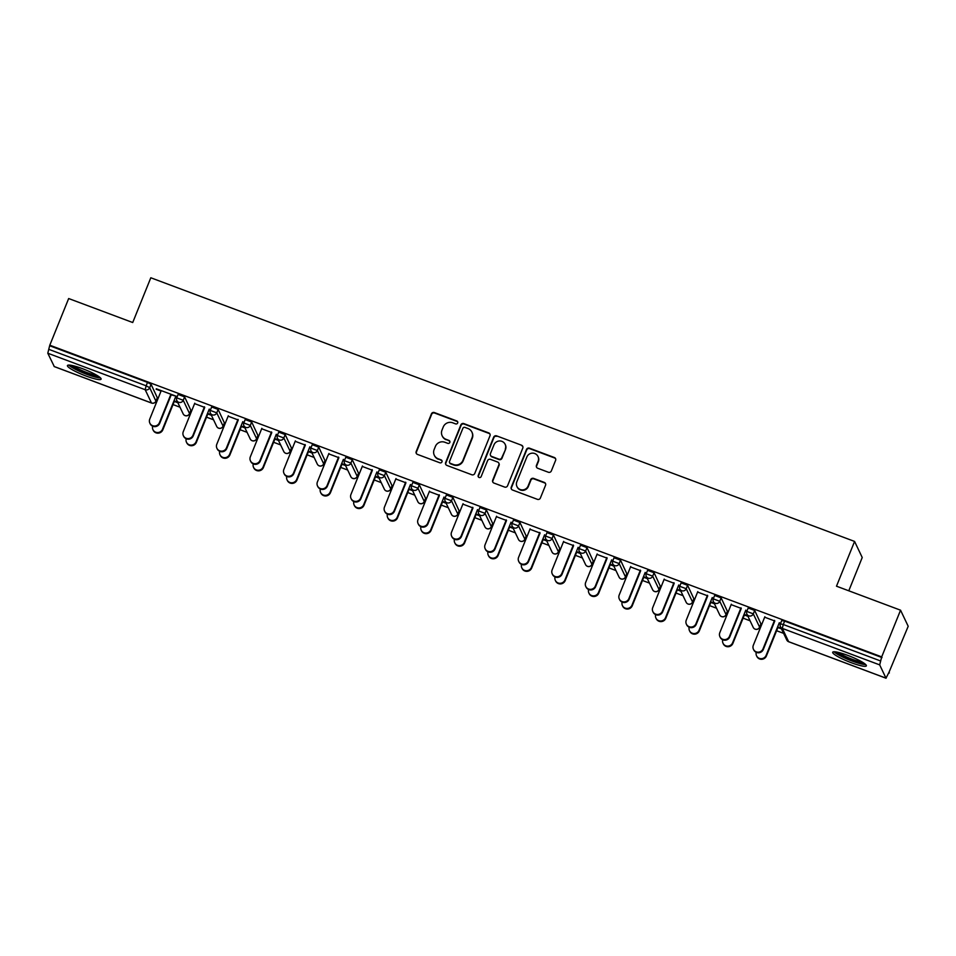 <?xml version="1.0" encoding="UTF-8"?>
<svg xmlns="http://www.w3.org/2000/svg" width="956" height="956" viewBox="0 0 956 956"><rect width="100%" height="100%" fill="white"/><g stroke="black" fill="none" stroke-linecap="round" stroke-linejoin="round"><path stroke-width="1.43" d="M457.685 422.982A1.601 1.554 -25.4 0 0 456.801 420.963L434.383 412.562A2.282 2.223 -25.4 0 0 431.431 413.864L416.207 451.519A2.282 2.223 -25.4 0 0 417.473 454.411L439.891 462.8A1.601 1.554 -25.4 0 0 441.935 460.649A1.601 1.554 -25.4 0 0 441.075 459.872L438.183 458.784A7.301 7.122 -25.4 0 1 434.132 449.559L435.398 446.428A7.301 7.122 -25.4 0 1 444.851 442.258L447.755 443.345A1.601 1.554 -25.4 0 0 449.798 441.194A1.601 1.554 -25.4 0 0 448.938 440.417L446.034 439.33A7.301 7.122 -25.4 0 1 441.995 430.104L443.261 426.974A7.301 7.122 -25.4 0 1 452.714 422.803L455.618 423.89A1.601 1.554 -25.4 0 0 457.685 422.982M457.745 421.978A1.601 1.554 -25.4 0 0 457.028 421.429L434.61 413.028A2.282 2.223 -25.4 0 0 431.646 414.33L416.434 451.997A2.282 2.223 -25.4 0 0 416.386 453.526M442.019 460.9A1.601 1.554 -25.4 0 0 441.302 460.35L438.183 458.784M449.882 441.445A1.601 1.554 -25.4 0 0 449.165 440.883L446.034 439.33M847.781 655.386A18.14 2.772 -158 0 0 832.7 652.243A18.14 2.772 -158 0 0 851.27 662.699A18.14 2.772 -158 0 0 866.351 665.842A18.14 2.772 -158 0 0 847.781 655.386M82.539 368.693A18.14 2.772 -158 0 0 67.446 365.55A18.14 2.772 -158 0 0 86.016 376.007A18.14 2.772 -158 0 0 101.097 379.15A18.14 2.772 -158 0 0 82.539 368.693M548.374 472.252A2.282 2.223 -25.4 0 0 551.325 470.95L555.603 460.386A2.282 2.223 -25.4 0 0 554.337 457.506L529.433 448.173A2.282 2.223 -25.4 0 0 526.481 449.475L511.269 487.13A2.282 2.223 -25.4 0 0 512.535 490.022L537.427 499.343A2.282 2.223 -25.4 0 0 540.379 498.04L545.541 485.278A2.282 2.223 -25.4 0 0 544.275 482.398L533.615 478.406A2.282 2.223 -25.4 0 0 530.664 479.709L528.106 486.042A6.106 5.951 -25.4 0 1 516.945 486.544A6.106 5.951 -25.4 0 1 516.826 481.812L526.84 457.016A6.106 5.951 -25.4 0 1 538.001 456.502A6.106 5.951 -25.4 0 1 538.12 461.246L536.459 465.381A2.282 2.223 -25.4 0 0 537.726 468.261L548.374 472.252M49.796 345.212L68.665 298.535L132.717 322.531L150.809 277.766L854.58 541.431L836.488 586.195L900.552 610.191L881.695 656.88L49.796 345.212L48.756 349.322L146.137 385.806L147.511 382.4L50.13 345.917M489.986 435.805A2.282 2.223 -25.4 0 0 488.719 432.913L463.815 423.592A2.282 2.223 -25.4 0 0 460.864 424.894L445.651 462.549A2.282 2.223 -25.4 0 0 446.906 465.429L471.81 474.762A2.282 2.223 -25.4 0 0 474.762 473.459L489.986 435.805M496.63 435.876L521.522 445.209A2.282 2.223 -25.4 0 1 522.789 448.089L507.576 485.756A2.282 2.223 -25.4 0 1 504.613 487.058L493.965 483.067A2.282 2.223 -25.4 0 1 492.699 480.175L498.865 464.903A2.282 2.223 -25.4 0 0 497.61 462.023L490.536 459.37A2.282 2.223 -25.4 0 0 487.584 460.673L481.155 476.578A1.601 1.554 -25.4 0 1 478.239 476.709A1.601 1.554 -25.4 0 1 478.203 475.467L493.666 437.179A2.282 2.223 -25.4 0 1 496.63 435.876L521.522 445.209M848.785 590.796L862.228 557.515L854.58 541.431M54.277 366.566L47.8 353.23L48.756 349.322M900.552 610.191L908.2 626.276L888.805 672.761M881.695 656.88L879.687 664.886L885.997 678.163L889.008 672.259L889.343 672.964M783.609 633.35L776.607 630.733M761.49 625.069L760.629 624.734M750.078 620.791L743.075 618.162M727.958 612.497L727.086 612.175M716.546 608.231L709.543 605.602M694.426 599.938L693.554 599.615M683.014 595.66L676.012 593.043M660.895 587.378L660.022 587.056M649.483 583.1L642.48 580.471M627.363 574.807L626.491 574.484M615.939 570.541L608.948 567.912M593.819 562.248L592.959 561.925M582.407 557.969L575.404 555.352M560.288 549.688L559.427 549.365M548.875 545.41L541.873 542.793M526.756 537.129L525.884 536.794M515.344 532.851L508.341 530.221M493.224 524.557L492.352 524.235M481.812 520.279L474.809 517.662M459.693 511.998L458.82 511.675M448.28 507.72L441.278 505.103M426.161 499.438L425.289 499.104M414.749 495.16L407.746 492.531M392.629 486.867L391.757 486.544M381.205 482.601L374.214 479.972M359.086 474.307L358.225 473.985M347.673 470.029L340.671 467.412M325.554 461.748L324.693 461.413M314.142 457.47L307.139 454.841M292.022 449.177L291.15 448.854M280.61 444.91L273.607 442.281M258.49 436.617L257.618 436.295M247.078 432.339L240.076 429.722M224.959 424.058L224.086 423.735M213.547 419.78L206.544 417.163M191.427 411.498L190.555 411.164M180.015 407.22L173.012 404.591M157.883 398.927L157.023 398.604M156.318 388.781L176.274 396.262L170.742 394.685M177.601 402.153L174.004 400.803M174.291 401.412L177.888 402.763M156.139 389.212L161.062 391.064M748.225 608.028L754.678 610.442L760.916 623.886M781.757 620.587L784.649 621.101L783.275 624.507L880.643 660.99M882.03 657.573L784.649 621.101M147.511 382.4L151.072 384.312L157.322 397.744M744.365 614.983L747.962 616.333M747.676 615.724L744.079 614.373M731.137 604.634L740.816 608.255M681.162 582.897L687.603 585.323L693.853 598.755M677.29 589.864L680.887 591.202M680.6 590.593L677.003 589.255M664.073 579.503L673.741 583.136M614.087 557.778L620.54 560.192L626.789 573.624M610.227 564.733L613.824 566.083M613.537 565.474L609.94 564.124M596.998 554.384L606.678 558.005M547.023 532.647L553.476 535.061L559.714 548.505M543.163 539.602L546.76 540.953M546.474 540.343L542.877 538.993M529.935 529.254L539.614 532.874M479.96 507.528L486.401 509.942L492.651 523.374M476.1 514.483L479.697 515.834M479.398 515.224L475.801 513.874M462.871 504.135L472.539 507.755M412.884 482.398L419.337 484.812L425.587 498.255M409.025 489.353L412.622 490.703M412.335 490.093L408.738 488.743M395.808 479.004L405.475 482.625M345.821 457.267L352.274 459.693L358.512 473.124M341.961 464.234L345.558 465.572M345.271 464.963L341.674 463.624M328.733 453.873L338.412 457.506M278.758 432.148L285.199 434.562L291.449 447.994M274.898 439.103L278.495 440.453M278.196 439.844L274.599 438.493M261.669 428.754L271.337 432.375M211.694 407.017L218.135 409.431L224.385 422.875M207.822 413.972L211.419 415.322M211.133 414.713L207.536 413.362M194.606 403.623L204.273 407.244M178.151 394.458L184.604 396.871L190.853 410.303M228.137 416.183L237.805 419.815M241.366 426.543L244.963 427.882M244.664 427.272L241.067 425.934M245.226 419.576L251.667 422.002L257.917 435.434M295.201 441.314L304.88 444.934M308.43 451.662L312.026 453.013M311.74 452.403L308.143 451.053M312.289 444.707L318.742 447.121L324.98 460.565M362.264 466.444L371.944 470.065M375.493 476.793L379.09 478.143M378.803 477.534L375.206 476.184M379.353 469.838L385.806 472.252L392.056 485.684M429.34 491.563L439.007 495.184M442.556 501.912L446.153 503.262M445.866 502.653L442.27 501.303M446.428 494.957L452.869 497.371L459.119 510.815M496.403 516.694L506.071 520.315M509.632 527.043L513.229 528.393M512.93 527.784L509.333 526.433M513.491 520.088L519.945 522.502L526.182 535.946M563.466 541.813L573.146 545.446M576.695 552.174L580.292 553.512M580.005 552.903L576.408 551.564M580.555 545.219L587.008 547.633L593.246 561.064M630.542 566.944L640.209 570.565M643.758 577.293L647.355 578.643M647.069 578.033L643.472 576.683M647.618 570.338L654.071 572.752L660.321 586.195M697.605 592.075L707.273 595.696M710.834 602.423L714.431 603.774M714.132 603.164L710.535 601.814M714.694 595.469L721.135 597.882L727.385 611.314M764.669 617.194L774.348 620.826M777.897 627.554L781.494 628.893M781.207 628.283L777.61 626.933M442.15 435.769L442.365 436.247A7.301 7.122 -25.4 0 0 446.261 439.796M434.287 455.235L434.502 455.701A7.301 7.122 -25.4 0 0 438.398 459.262M490.034 434.263A2.282 2.223 -25.4 0 0 488.934 433.391L464.042 424.058A2.282 2.223 -25.4 0 0 461.091 425.36L445.866 463.015A2.282 2.223 -25.4 0 0 445.819 464.544M464.951 427.392A1.601 1.554 -25.4 0 0 462.883 428.3L449.535 461.354A1.601 1.554 -25.4 0 0 450.419 463.373L453.479 464.52A7.301 7.122 -25.4 0 0 462.931 460.35L472.061 437.752A7.301 7.122 -25.4 0 0 468.01 428.539L464.951 427.392M449.559 462.596L449.786 463.062A1.601 1.554 -25.4 0 0 450.635 463.839L450.419 463.373M471.906 432.088L472.133 432.554A7.301 7.122 -25.4 0 1 472.288 438.23L463.158 460.828A7.301 7.122 -25.4 0 1 453.694 464.986L450.635 463.839M522.836 446.56A2.282 2.223 -25.4 0 0 521.749 445.675M498.817 463.134L499.044 463.6A2.282 2.223 -25.4 0 1 499.092 465.369L492.926 480.653A2.282 2.223 -25.4 0 0 492.878 482.183M496.845 436.354A2.282 2.223 -25.4 0 0 493.894 437.657L478.43 475.945A1.601 1.554 -25.4 0 0 478.37 476.936M505.27 449.057A6.106 5.951 -25.4 0 0 499.462 440.967A6.106 5.951 -25.4 0 0 493.989 444.827L490.452 453.562A2.282 2.223 -25.4 0 0 491.719 456.442L498.793 459.095A2.282 2.223 -25.4 0 0 501.745 457.793L505.497 449.523A6.106 5.951 -25.4 0 0 505.365 444.791L505.15 444.313M490.5 455.331L490.727 455.797A2.282 2.223 -25.4 0 0 491.946 456.908L491.719 456.442M505.497 449.523L501.972 458.259A2.282 2.223 -25.4 0 1 499.008 459.561L491.946 456.908M538.001 456.502L538.216 456.98A6.106 5.951 -25.4 0 1 538.348 461.712L536.675 465.847A2.282 2.223 -25.4 0 0 536.627 467.376M516.945 486.544L517.172 487.01A6.106 5.951 -25.4 0 0 528.333 486.508L528.106 486.042M545.589 483.748A2.282 2.223 -25.4 0 0 544.502 482.864L533.842 478.872A2.282 2.223 -25.4 0 0 530.891 480.175L528.333 486.508M555.651 458.856A2.282 2.223 -25.4 0 0 554.564 457.972L529.66 448.639A2.282 2.223 -25.4 0 0 526.708 449.941L511.484 487.608A2.282 2.223 -25.4 0 0 511.436 489.137M162.508 429.244L162.807 429.853A5.234 5.103 154.6 0 1 153.235 430.284L152.948 429.674A5.234 5.103 -25.4 0 0 162.508 429.244L175.725 396.549M152.649 426.197A5.234 5.103 -25.4 0 0 152.948 429.674M162.807 429.853L174.47 400.982M161.241 390.622L149.745 419.098A5.234 5.103 -25.4 0 0 154.717 426.029A5.234 5.103 -25.4 0 0 159.413 422.719L159.7 423.329A5.234 5.103 154.6 0 1 150.14 423.771L149.853 423.161M171.208 394.864L159.7 423.329M170.921 394.254L159.413 422.719M99.185 376.807A15.702 2.402 22 0 1 86.47 373.808A15.702 2.402 22 0 1 70.457 365.204M73.062 365.706A14.543 2.223 -158 0 0 86.793 372.505A14.543 2.223 -158 0 0 96.95 375.361M68.808 365.072A18.033 2.76 -158 0 0 86.697 374.274A18.033 2.76 -158 0 0 100.452 377.859M864.427 663.5A15.702 2.402 22 0 1 863.531 663.631A15.702 2.402 22 0 1 847.9 658.983A15.702 2.402 22 0 1 835.699 651.896M838.316 652.398A14.543 2.223 -158 0 0 849.812 658.337A14.543 2.223 -158 0 0 862.204 662.054M834.062 651.777A18.033 2.76 -158 0 0 848.94 659.795A18.033 2.76 -158 0 0 865.503 664.563A18.033 2.76 -158 0 0 865.694 664.551M196.052 441.803L196.339 442.413A5.234 5.103 154.6 0 1 186.779 442.855L186.48 442.246A5.234 5.103 -25.4 0 0 196.052 441.803L209.256 409.108M186.181 438.768A5.234 5.103 -25.4 0 0 186.48 442.246M196.339 442.413L208.002 413.542M229.583 454.375L229.87 454.984A5.234 5.103 154.6 0 1 220.31 455.415L220.011 454.805A5.234 5.103 -25.4 0 0 229.583 454.375L242.788 421.68M219.713 451.328A5.234 5.103 -25.4 0 0 220.011 454.805M229.87 454.984L241.533 426.101M263.115 466.934L263.402 467.544A5.234 5.103 154.6 0 1 253.842 467.974L253.555 467.365A5.234 5.103 -25.4 0 0 263.115 466.934L276.32 434.239M253.244 463.887A5.234 5.103 -25.4 0 0 253.555 467.365M263.402 467.544L275.065 438.673M296.647 479.494L296.934 480.103A5.234 5.103 154.6 0 1 287.374 480.545L287.087 479.936A5.234 5.103 -25.4 0 0 296.647 479.494L309.852 446.799M286.776 476.458A5.234 5.103 -25.4 0 0 287.087 479.936M296.934 480.103L308.609 451.232M330.179 492.053L330.465 492.663A5.234 5.103 154.6 0 1 320.905 493.105L320.619 492.495A5.234 5.103 -25.4 0 0 330.179 492.053L343.383 459.37M320.308 489.018A5.234 5.103 -25.4 0 0 320.619 492.495M330.465 492.663L342.14 463.791M194.773 403.193L183.277 431.658A5.234 5.103 -25.4 0 0 188.248 438.601A5.234 5.103 -25.4 0 0 192.945 435.291L193.231 435.9A5.234 5.103 154.6 0 1 183.672 436.33L183.385 435.721M204.739 407.423L193.231 435.9M204.453 406.814L192.945 435.291M228.305 415.752L216.809 444.229A5.234 5.103 -25.4 0 0 221.78 451.16A5.234 5.103 -25.4 0 0 226.476 447.85L226.775 448.46A5.234 5.103 154.6 0 1 217.203 448.89L216.916 448.28M238.271 419.983L226.775 448.46M237.984 419.373L226.476 447.85M261.848 428.312L250.341 456.789A5.234 5.103 -25.4 0 0 255.312 463.72A5.234 5.103 -25.4 0 0 260.008 460.41L260.307 461.019A5.234 5.103 154.6 0 1 250.735 461.461L250.448 460.852M271.803 432.554L260.307 461.019M271.516 431.945L260.008 460.41M295.38 440.883L283.872 469.348A5.234 5.103 -25.4 0 0 288.843 476.279A5.234 5.103 -25.4 0 0 293.552 472.981L293.839 473.59A5.234 5.103 154.6 0 1 284.279 474.021L283.98 473.411M305.346 445.114L293.839 473.59M305.048 444.504L293.552 472.981M328.912 453.443L317.404 481.92A5.234 5.103 -25.4 0 0 322.387 488.851A5.234 5.103 -25.4 0 0 327.083 485.54L327.37 486.15A5.234 5.103 154.6 0 1 317.81 486.58L317.512 485.971M338.878 457.673L327.37 486.15M338.579 457.064L327.083 485.54M363.71 504.625L364.009 505.234A5.234 5.103 154.6 0 1 354.437 505.664L354.15 505.055A5.234 5.103 -25.4 0 0 363.71 504.625L376.927 471.929M353.84 501.577A5.234 5.103 -25.4 0 0 354.15 505.055M364.009 505.234L375.672 476.351M362.444 466.002L350.936 494.479A5.234 5.103 -25.4 0 0 355.919 501.41A5.234 5.103 -25.4 0 0 360.615 498.1L360.902 498.709A5.234 5.103 154.6 0 1 351.342 499.151L351.055 498.542M372.41 470.233L360.902 498.709M372.123 469.623L360.615 498.1M397.242 517.184L397.541 517.793A5.234 5.103 154.6 0 1 387.969 518.236L387.682 517.614A5.234 5.103 -25.4 0 0 397.242 517.184L410.459 484.489M387.383 514.137A5.234 5.103 -25.4 0 0 387.682 517.614M397.541 517.793L409.204 488.922M395.975 478.562L384.479 507.039A5.234 5.103 -25.4 0 0 389.45 513.97A5.234 5.103 -25.4 0 0 394.147 510.659L394.434 511.269A5.234 5.103 154.6 0 1 384.874 511.711L384.587 511.101M405.942 482.804L394.434 511.269M405.655 482.194L394.147 510.659M430.786 529.744L431.072 530.353A5.234 5.103 154.6 0 1 421.512 530.795L421.214 530.186A5.234 5.103 -25.4 0 0 430.786 529.744L443.99 497.06M420.915 526.708A5.234 5.103 -25.4 0 0 421.214 530.186M431.072 530.353L442.736 501.482M429.507 491.133L418.011 519.598A5.234 5.103 -25.4 0 0 422.982 526.541A5.234 5.103 -25.4 0 0 427.679 523.231L427.965 523.84A5.234 5.103 154.6 0 1 418.405 524.27L418.119 523.661M439.473 495.363L427.965 523.84M439.186 494.754L427.679 523.231M464.317 542.315L464.604 542.924A5.234 5.103 154.6 0 1 455.044 543.355L454.745 542.745A5.234 5.103 -25.4 0 0 464.317 542.315L477.522 509.62M454.447 539.268A5.234 5.103 -25.4 0 0 454.745 542.745M464.604 542.924L476.267 514.041M463.051 503.693L451.543 532.169A5.234 5.103 -25.4 0 0 456.514 539.1A5.234 5.103 -25.4 0 0 461.21 535.79L461.509 536.4A5.234 5.103 154.6 0 1 451.937 536.842L451.65 536.232M473.005 507.923L461.509 536.4M472.718 507.313L461.21 535.79M497.849 554.874L498.136 555.484A5.234 5.103 154.6 0 1 488.576 555.914L488.289 555.305A5.234 5.103 -25.4 0 0 497.849 554.874L511.054 522.179M487.978 551.827A5.234 5.103 -25.4 0 0 488.289 555.305M498.136 555.484L509.799 526.613M496.582 516.252L485.074 544.729A5.234 5.103 -25.4 0 0 490.046 551.66A5.234 5.103 -25.4 0 0 494.754 548.35L495.041 548.959A5.234 5.103 154.6 0 1 485.469 549.401L485.182 548.792M506.537 520.494L495.041 548.959M506.25 519.885L494.754 548.35M531.381 567.434L531.667 568.043A5.234 5.103 154.6 0 1 522.107 568.485L521.821 567.876A5.234 5.103 -25.4 0 0 531.381 567.434L544.585 534.751M521.51 564.399A5.234 5.103 -25.4 0 0 521.821 567.876M531.667 568.043L543.343 539.172M530.114 528.823L518.606 557.288A5.234 5.103 -25.4 0 0 523.577 564.231A5.234 5.103 -25.4 0 0 528.286 560.921L528.572 561.53A5.234 5.103 154.6 0 1 519.012 561.961L518.714 561.351M540.08 533.054L528.572 561.53M539.782 532.444L528.286 560.921M564.912 580.005L565.199 580.615A5.234 5.103 154.6 0 1 555.639 581.045L555.352 580.435A5.234 5.103 -25.4 0 0 564.912 580.005L578.129 547.31M555.042 576.958A5.234 5.103 -25.4 0 0 555.352 580.435M565.199 580.615L576.874 551.731M563.646 541.383L552.138 569.86A5.234 5.103 -25.4 0 0 557.121 576.791A5.234 5.103 -25.4 0 0 561.817 573.481L562.104 574.09A5.234 5.103 154.6 0 1 552.544 574.52L552.245 573.911M573.612 545.613L562.104 574.09M573.313 545.004L561.817 573.481M598.444 592.565L598.743 593.174A5.234 5.103 154.6 0 1 589.171 593.604L588.884 592.995A5.234 5.103 -25.4 0 0 598.444 592.565L611.661 559.869M588.585 589.517A5.234 5.103 -25.4 0 0 588.884 592.995M598.743 593.174L610.406 564.303M597.177 553.942L585.67 582.419A5.234 5.103 -25.4 0 0 590.653 589.35A5.234 5.103 -25.4 0 0 595.349 586.04L595.636 586.649A5.234 5.103 154.6 0 1 586.076 587.092L585.789 586.482M607.144 558.185L595.636 586.649M606.857 557.575L595.349 586.04M631.988 605.124L632.275 605.734A5.234 5.103 154.6 0 1 622.703 606.176L622.416 605.566A5.234 5.103 -25.4 0 0 631.988 605.124L645.192 572.429M622.117 602.089A5.234 5.103 -25.4 0 0 622.416 605.566M632.275 605.734L643.938 576.862M630.709 566.514L619.213 594.979A5.234 5.103 -25.4 0 0 624.184 601.922A5.234 5.103 -25.4 0 0 628.881 598.611L629.168 599.221A5.234 5.103 154.6 0 1 619.608 599.651L619.321 599.042M640.675 570.744L629.168 599.221M640.389 570.135L628.881 598.611M665.519 617.684L665.806 618.293A5.234 5.103 154.6 0 1 656.246 618.735L655.947 618.126A5.234 5.103 -25.4 0 0 665.519 617.684L678.724 585M655.649 614.648A5.234 5.103 -25.4 0 0 655.947 618.126M665.806 618.293L677.469 589.422M664.241 579.073L652.745 607.55A5.234 5.103 -25.4 0 0 657.716 614.481A5.234 5.103 -25.4 0 0 662.412 611.171L662.711 611.78A5.234 5.103 154.6 0 1 653.139 612.21L652.852 611.601M674.207 583.303L662.711 611.78M673.92 582.694L662.412 611.171M699.051 630.255L699.338 630.864A5.234 5.103 154.6 0 1 689.778 631.295L689.491 630.685A5.234 5.103 -25.4 0 0 699.051 630.255L712.256 597.56M689.18 627.208A5.234 5.103 -25.4 0 0 689.491 630.685M699.338 630.864L711.001 601.981M697.784 591.633L686.277 620.109A5.234 5.103 -25.4 0 0 691.248 627.04A5.234 5.103 -25.4 0 0 695.944 623.73L696.243 624.34A5.234 5.103 154.6 0 1 686.671 624.782L686.384 624.172M707.739 595.875L696.243 624.34M707.452 595.253L695.944 623.73M732.583 642.814L732.87 643.424A5.234 5.103 154.6 0 1 723.31 643.866L723.023 643.257A5.234 5.103 -25.4 0 0 732.583 642.814L745.788 610.119M722.712 639.767A5.234 5.103 -25.4 0 0 723.023 643.257M732.87 643.424L744.545 614.553M731.316 604.204L719.808 632.669A5.234 5.103 -25.4 0 0 724.779 639.6A5.234 5.103 -25.4 0 0 729.488 636.29L729.775 636.911A5.234 5.103 154.6 0 1 720.215 637.341L719.916 636.732M741.282 608.434L729.775 636.911M740.984 607.825L729.488 636.29M766.115 655.374L766.401 655.983A5.234 5.103 154.6 0 1 756.841 656.425L756.555 655.816A5.234 5.103 -25.4 0 0 766.115 655.374L779.319 622.691M756.244 652.339A5.234 5.103 -25.4 0 0 756.555 655.816M766.401 655.983L778.076 627.112M764.848 616.763L753.34 645.24A5.234 5.103 -25.4 0 0 758.323 652.171A5.234 5.103 -25.4 0 0 763.019 648.861L763.306 649.471A5.234 5.103 154.6 0 1 753.746 649.901L753.447 649.291M774.814 620.994L763.306 649.471M774.515 620.384L763.019 648.861M54.11 366.507L151.49 402.978L145.181 389.713L47.8 353.23M151.657 403.038L151.49 402.978A3.489 3.406 -25.4 0 0 156.007 400.994L157.381 397.588M151.072 384.312L149.698 387.718A3.489 3.406 -25.4 0 1 145.181 389.713L146.137 385.806L149.698 387.718L155.936 401.161M879.687 664.886L782.319 628.403L788.628 641.679L885.997 678.163M781.745 620.492L780.371 623.898L783.275 624.507L782.319 628.403A3.489 3.406 154.6 0 1 780.455 626.706L786.764 639.982A3.489 3.406 154.6 0 0 788.628 641.679L788.784 641.739M184.604 396.871L183.229 400.277L176.776 397.863A3.489 3.406 154.6 0 0 176.848 400.576L183.158 413.852A3.489 3.489 0 0 0 189.551 413.661L190.913 410.148M183.158 413.852A3.489 3.406 154.6 0 0 185.022 415.549A3.489 3.406 -25.4 0 0 189.539 413.554L183.229 400.277A3.489 3.406 -25.4 0 1 178.712 402.273A3.489 3.406 154.6 0 1 176.848 400.576A3.489 3.489 0 0 1 176.764 397.768L178.139 394.362M218.135 409.431L216.761 412.849L223.071 426.125L224.445 422.707M251.667 422.002L250.293 425.408L256.602 438.685L257.977 435.267M285.199 434.562L283.824 437.968L290.134 451.244L291.52 447.838M318.742 447.121L317.356 450.539L323.666 463.803L325.052 460.398M352.274 459.693L350.888 463.098L357.209 476.375L358.584 472.957M385.806 472.252L384.432 475.658L390.741 488.934L392.115 485.529M419.337 484.812L417.963 488.229L424.273 501.494L425.647 498.088M452.869 497.371L451.495 500.789L457.805 514.065L459.179 510.647M486.401 509.942L485.027 513.348L491.336 526.625L492.722 523.219M519.945 522.502L518.558 525.908L524.868 539.184L526.254 535.778M553.476 535.061L552.09 538.479L558.412 551.755L559.786 548.338M587.008 547.633L585.634 551.038L591.943 564.315L593.317 560.897M620.54 560.192L619.165 563.598L625.475 576.874L626.849 573.469M654.071 572.752L652.697 576.169L659.007 589.434L660.381 586.028M687.603 585.323L686.229 588.729L692.538 602.005L693.913 598.587M721.135 597.882L719.76 601.288L726.07 614.565L727.456 611.159M754.678 610.442L753.292 613.86L759.602 627.124L760.988 623.718M189.467 413.721L190.925 410.244M211.682 406.921L210.296 410.327A3.489 3.489 0 0 0 210.38 413.135A3.489 3.406 154.6 0 0 212.244 414.832A3.489 3.406 -25.4 0 0 216.761 412.849L210.308 410.435A3.489 3.406 154.6 0 0 210.38 413.135L216.689 426.412A3.489 3.489 0 0 0 223.083 426.221L223.071 426.125A3.489 3.406 -25.4 0 1 218.554 428.109A3.489 3.406 154.6 0 1 216.689 426.412M222.999 426.28L224.457 422.803M245.214 419.481L243.828 422.899A3.489 3.489 0 0 0 243.911 425.695A3.489 3.406 154.6 0 0 245.776 427.404A3.489 3.406 -25.4 0 0 250.293 425.408L243.84 422.994A3.489 3.406 154.6 0 0 243.911 425.695L250.233 438.971A3.489 3.489 0 0 0 256.614 438.78L256.602 438.685A3.489 3.406 -25.4 0 1 252.085 440.668A3.489 3.406 154.6 0 1 250.233 438.971M256.531 438.852L257.989 435.374M278.746 432.04L277.371 435.458A3.489 3.489 0 0 0 277.455 438.266A3.489 3.406 154.6 0 0 279.307 439.963A3.489 3.406 -25.4 0 0 283.824 437.968L277.383 435.554A3.489 3.406 154.6 0 0 277.455 438.266L283.765 451.531A3.489 3.489 0 0 0 290.146 451.34L290.134 451.244A3.489 3.406 -25.4 0 1 285.617 453.24A3.489 3.406 154.6 0 1 283.765 451.531M290.062 451.411L291.532 447.934M312.277 444.612L310.903 448.017A3.489 3.489 0 0 0 310.987 450.826A3.489 3.406 154.6 0 0 312.839 452.523A3.489 3.406 -25.4 0 0 317.356 450.539L310.915 448.113A3.489 3.406 154.6 0 0 310.987 450.826L317.296 464.102A3.489 3.489 0 0 0 323.678 463.911L323.666 463.803A3.489 3.406 -25.4 0 1 319.161 465.799A3.489 3.406 154.6 0 1 317.296 464.102M323.594 463.971L325.064 460.493M345.809 457.171L344.435 460.577A3.489 3.489 0 0 0 344.519 463.385A3.489 3.406 154.6 0 0 346.383 465.082A3.489 3.406 -25.4 0 0 350.888 463.098L344.447 460.684A3.489 3.406 154.6 0 0 344.519 463.385L350.828 476.662A3.489 3.489 0 0 0 357.221 476.47L357.209 476.375A3.489 3.406 -25.4 0 1 352.692 478.359A3.489 3.406 154.6 0 1 350.828 476.662M357.138 476.542L358.596 473.065M379.341 469.731L377.967 473.148A3.489 3.489 0 0 0 378.05 475.957A3.489 3.406 154.6 0 0 379.914 477.653A3.489 3.406 -25.4 0 0 384.432 475.658L377.979 473.244A3.489 3.406 154.6 0 0 378.05 475.957L384.36 489.221A3.489 3.489 0 0 0 390.753 489.03L390.741 488.934A3.489 3.406 -25.4 0 1 386.224 490.93A3.489 3.406 154.6 0 1 384.36 489.221M390.669 489.102L392.127 485.624M412.884 482.302L411.498 485.708A3.489 3.489 0 0 0 411.582 488.516A3.489 3.406 154.6 0 0 413.446 490.213A3.489 3.406 -25.4 0 0 417.963 488.229L411.51 485.803A3.489 3.406 154.6 0 0 411.582 488.516L417.892 501.792A3.489 3.489 0 0 0 424.285 501.601L424.273 501.494A3.489 3.406 -25.4 0 1 419.756 503.489A3.489 3.406 154.6 0 1 417.892 501.792M424.201 501.661L425.659 498.184M446.416 494.861L445.03 498.267A3.489 3.489 0 0 0 445.114 501.075A3.489 3.406 154.6 0 0 446.978 502.772A3.489 3.406 -25.4 0 0 451.495 500.789L445.042 498.375A3.489 3.406 154.6 0 0 445.114 501.075L451.435 514.352A3.489 3.489 0 0 0 457.816 514.161L457.805 514.065A3.489 3.406 -25.4 0 1 453.287 516.049A3.489 3.406 154.6 0 1 451.435 514.352M457.733 514.22L459.191 510.755M479.948 507.421L478.562 510.839A3.489 3.489 0 0 0 478.657 513.635A3.489 3.406 154.6 0 0 480.51 515.344A3.489 3.406 -25.4 0 0 485.027 513.348L478.574 510.934A3.489 3.406 154.6 0 0 478.657 513.635L484.967 526.911A3.489 3.489 0 0 0 491.348 526.72L491.336 526.625A3.489 3.406 -25.4 0 1 486.819 528.608A3.489 3.406 154.6 0 1 484.967 526.911M491.265 526.792L492.722 523.314M513.48 519.992L512.105 523.398A3.489 3.489 0 0 0 512.189 526.206A3.489 3.406 154.6 0 0 514.041 527.903A3.489 3.406 -25.4 0 0 518.558 525.908L512.117 523.494A3.489 3.406 154.6 0 0 512.189 526.206L518.499 539.483A3.489 3.489 0 0 0 524.88 539.292L524.868 539.184A3.489 3.406 -25.4 0 1 520.351 541.18A3.489 3.406 154.6 0 1 518.499 539.483M524.796 539.351L526.266 535.874M547.011 532.552L545.637 535.957A3.489 3.489 0 0 0 545.721 538.766A3.489 3.406 154.6 0 0 547.573 540.463A3.489 3.406 -25.4 0 0 552.09 538.479L545.649 536.065A3.489 3.406 154.6 0 0 545.721 538.766L552.03 552.042A3.489 3.489 0 0 0 558.412 551.851L558.412 551.755A3.489 3.406 -25.4 0 1 553.894 553.739A3.489 3.406 154.6 0 1 552.03 552.042M558.34 551.911L559.798 548.433M580.543 545.111L579.169 548.529A3.489 3.489 0 0 0 579.252 551.325A3.489 3.406 154.6 0 0 581.117 553.034A3.489 3.406 -25.4 0 0 585.634 551.038L579.181 548.625A3.489 3.406 154.6 0 0 579.252 551.325L585.562 564.602A3.489 3.489 0 0 0 591.955 564.41L591.943 564.315A3.489 3.406 -25.4 0 1 587.426 566.299A3.489 3.406 154.6 0 1 585.562 564.602M591.872 564.482L593.329 561.005M614.075 557.683L612.7 561.088A3.489 3.489 0 0 0 612.784 563.897A3.489 3.406 154.6 0 0 614.648 565.594A3.489 3.406 -25.4 0 0 619.165 563.598L612.712 561.184A3.489 3.406 154.6 0 0 612.784 563.897L619.094 577.161A3.489 3.489 0 0 0 625.487 576.97L625.475 576.874A3.489 3.406 -25.4 0 1 620.958 578.87A3.489 3.406 154.6 0 1 619.094 577.161M625.403 577.042L626.861 573.564M647.618 570.242L646.232 573.648A3.489 3.489 0 0 0 646.316 576.456A3.489 3.406 154.6 0 0 648.18 578.153A3.489 3.406 -25.4 0 0 652.697 576.169L646.244 573.755A3.489 3.406 154.6 0 0 646.316 576.456L652.625 589.733A3.489 3.489 0 0 0 659.019 589.541L659.007 589.434A3.489 3.406 -25.4 0 1 654.49 591.429A3.489 3.406 154.6 0 1 652.625 589.733M658.935 589.601L660.393 586.124M681.15 582.802L679.764 586.219A3.489 3.489 0 0 0 679.847 589.015A3.489 3.406 154.6 0 0 681.712 590.712A3.489 3.406 -25.4 0 0 686.229 588.729L679.776 586.315A3.489 3.406 154.6 0 0 679.847 589.015L686.169 602.292A3.489 3.489 0 0 0 692.55 602.101L692.538 602.005A3.489 3.406 -25.4 0 1 688.021 603.989A3.489 3.406 154.6 0 1 686.169 602.292M692.467 602.172L693.925 598.695M714.682 595.361L713.307 598.779A3.489 3.489 0 0 0 713.391 601.587A3.489 3.406 154.6 0 0 715.243 603.284A3.489 3.406 -25.4 0 0 719.76 601.288L713.307 598.874A3.489 3.406 154.6 0 0 713.391 601.587L719.701 614.851A3.489 3.489 0 0 0 726.082 614.66L726.07 614.565A3.489 3.406 -25.4 0 1 721.553 616.56A3.489 3.406 154.6 0 1 719.701 614.851M725.998 614.732L727.468 611.254M748.213 607.932L746.839 611.338A3.489 3.489 0 0 0 746.923 614.146A3.489 3.406 154.6 0 0 748.775 615.843A3.489 3.406 -25.4 0 0 753.292 613.86L746.851 611.434A3.489 3.406 154.6 0 0 746.923 614.146L753.232 627.423A3.489 3.489 0 0 0 759.614 627.232L759.602 627.124A3.489 3.406 -25.4 0 1 755.097 629.12A3.489 3.406 154.6 0 1 753.232 627.423M759.53 627.291L761 623.814M780.371 623.898L780.383 624.005A3.489 3.406 154.6 0 0 780.455 626.706A3.489 3.489 0 0 1 780.371 623.898M54.181 366.566L151.55 403.05A3.489 3.489 0 0 0 156.019 401.09L157.393 397.684M786.764 639.982A3.489 3.489 0 0 0 788.688 641.751L886.069 678.234"/></g></svg>
